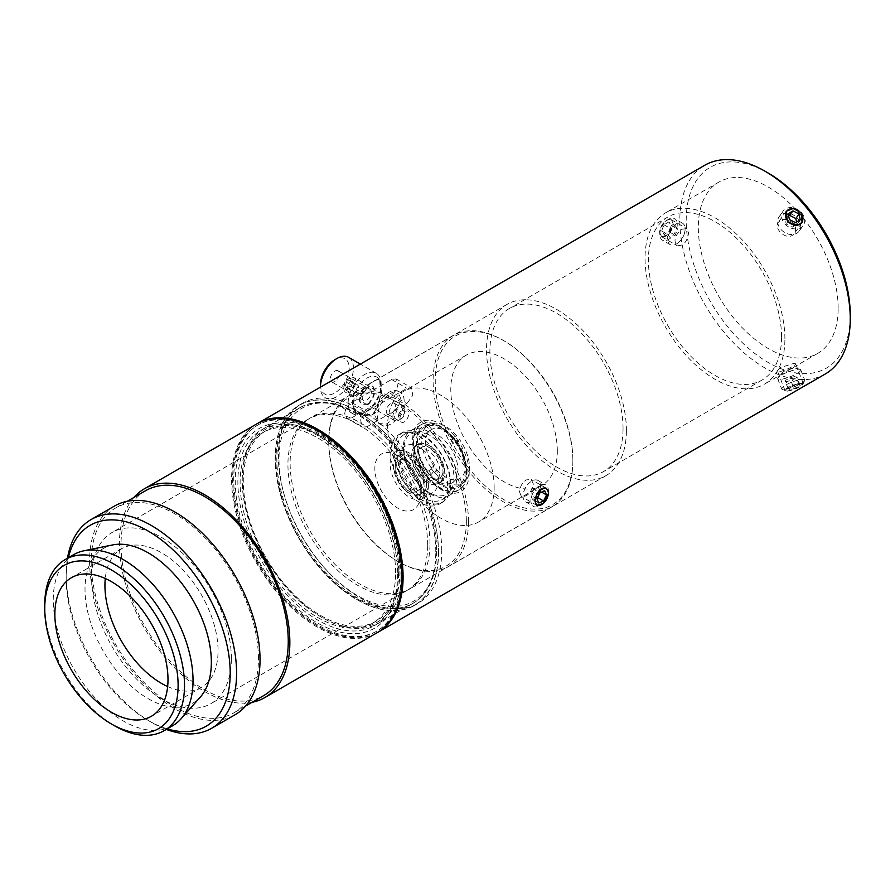 <?xml version="1.0" encoding="UTF-8"?>
<svg xmlns="http://www.w3.org/2000/svg" width="895" height="895" viewBox="0 0 895 895"><rect width="100%" height="100%" fill="white"/><g stroke="black" fill="none" stroke-linecap="round" stroke-linejoin="round"><path stroke-width="0.67" stroke-dasharray="4.47 3.36" d="M257.078 423.738A120.512 69.575 -120 0 0 232.655 478.59A120.512 69.575 -120 0 0 317.859 626.187A120.512 69.575 -120 0 0 377.589 632.463M400.949 576.995A119.001 68.714 60 0 1 316.796 625.571A119.001 68.714 60 0 1 232.655 479.821A119.001 68.714 60 0 1 316.796 431.233A119.001 68.714 60 0 1 400.949 576.995M398.353 575.485A115.332 66.588 -120 0 0 276.029 423.313A115.332 66.588 -120 0 0 276.029 586.415A115.332 66.588 -120 0 0 398.353 575.485M825.291 373.987A120.512 69.575 60 0 1 704.779 304.412A120.512 69.575 60 0 1 704.779 165.251M543.668 503.124L543.108 503.616M659.47 232.174L661.64 236.727L669.292 234.166L673.32 224.175L671.429 219.778L669.292 219.398L666.674 220.338L663.989 222.452L660.04 228.829L659.47 232.174M787.298 391.182L797.669 387.58L803.296 383.519L798.306 383.642L791.214 385.846L785.911 388.9L785.049 390.6L787.298 391.182M351.623 417.887L391.574 394.829C395.523 391.988 397.66 388.094 397.973 383.149L396.149 378.909L391.574 379.458L351.623 402.515C347.495 405.256 345.19 409.049 344.709 413.893L346.79 418.278L351.623 417.887L366.972 426.747L362.106 427.128L360.551 419.509L366.972 411.376L406.912 388.307L411.465 387.759L412.796 395.232L406.912 403.69L366.972 426.747M519.559 492.093L521.416 496.479C527.3 496.938 531.306 492.809 533.409 484.094L531.205 479.519L526.137 479.899C522.053 482.875 519.861 486.936 519.559 492.093M429.98 543.813A98.897 57.101 -120 0 0 386.808 444.289A98.897 57.101 -120 0 0 310.599 417.797A98.897 57.101 -120 0 0 310.599 531.988A98.897 57.101 -120 0 0 409.496 589.089A98.897 57.101 -120 0 0 429.98 543.813M626.399 430.406A98.897 57.101 -120 0 0 583.227 330.881A98.897 57.101 -120 0 0 507.017 304.389A98.897 57.101 -120 0 0 507.017 418.58A98.897 57.101 -120 0 0 605.915 475.681A98.897 57.101 -120 0 0 626.399 430.406M435.787 551.958A112.983 65.234 -120 0 0 386.461 438.259A112.983 65.234 -120 0 0 299.4 407.997A112.983 65.234 -120 0 0 299.4 538.454A112.983 65.234 -120 0 0 412.382 603.678A112.983 65.234 -120 0 0 435.787 551.958M438.405 552.372A115.332 66.588 60 0 1 316.08 563.291A115.332 66.588 60 0 1 316.08 400.188A115.332 66.588 60 0 1 438.405 552.372M397.648 573.975A112.983 65.234 60 0 1 374.244 625.694A112.983 65.234 60 0 1 261.273 560.471A112.983 65.234 60 0 1 261.273 430.014A112.983 65.234 60 0 1 348.334 460.276A112.983 65.234 60 0 1 397.648 573.975M438.55 552.45A115.544 66.711 -120 0 0 388.117 436.178A115.544 66.711 -120 0 0 299.087 405.222A115.544 66.711 -120 0 0 299.075 538.633A115.544 66.711 -120 0 0 414.62 605.344A115.544 66.711 -120 0 0 438.55 552.45M793.507 363.493L795.644 363.795C796.874 365.171 778.057 374.155 777.397 370.877L780.406 367.576L793.507 363.493M793.507 223.627C787.88 218.503 782.856 218.022 778.415 222.217C773.392 228.326 785.418 239.949 792.399 235.329L794.436 233.472C796.326 230.384 796.013 227.106 793.507 223.627M682.024 229.198L686.745 228.617L688.602 233.002C687.125 242.075 683.232 246.259 676.956 245.577C673.219 240.486 674.908 235.027 682.024 229.198M768.234 173.071A115.992 66.968 -120 0 0 686.208 220.427A115.992 66.968 -120 0 0 768.234 362.486A115.992 66.968 -120 0 0 850.25 315.13M838.156 308.148A98.897 57.101 -120 0 0 794.995 208.624A98.897 57.101 -120 0 0 718.786 182.132A98.897 57.101 -120 0 0 718.786 296.323A98.897 57.101 -120 0 0 817.683 353.424A98.897 57.101 -120 0 0 838.156 308.148M441.75 550.604A115.544 66.711 -120 0 0 391.316 434.332A115.544 66.711 -120 0 0 302.275 403.376A115.544 66.711 -120 0 0 302.275 536.787A115.544 66.711 -120 0 0 417.82 603.499A115.544 66.711 -120 0 0 441.75 550.604M623.043 428.47A94.154 54.36 -120 0 0 581.951 333.723A94.154 54.36 -120 0 0 509.389 308.495A94.154 54.36 -120 0 0 509.389 417.215A94.154 54.36 -120 0 0 603.543 471.575A94.154 54.36 -120 0 0 623.043 428.47M781.548 336.967A94.154 54.36 -120 0 0 740.445 242.209A94.154 54.36 -120 0 0 667.894 216.993A94.154 54.36 -120 0 0 667.894 325.702A94.154 54.36 -120 0 0 762.048 380.062A94.154 54.36 -120 0 0 781.548 336.967M784.904 338.903A98.897 57.101 -120 0 0 741.731 239.379A98.897 57.101 -120 0 0 665.522 212.876A98.897 57.101 -120 0 0 665.522 327.078A98.897 57.101 -120 0 0 764.419 384.168A98.897 57.101 -120 0 0 784.904 338.903M402.012 571.457A112.983 65.234 -120 0 0 352.697 457.759A112.983 65.234 -120 0 0 265.636 427.486A112.983 65.234 -120 0 0 242.232 479.205A112.983 65.234 -120 0 0 322.122 617.584A112.983 65.234 -120 0 0 378.619 623.177A112.983 65.234 -120 0 0 402.012 571.457M399.886 571.457A111.472 64.362 60 0 1 321.059 616.968A111.472 64.362 60 0 1 242.232 480.436A111.472 64.362 60 0 1 321.059 434.925A111.472 64.362 60 0 1 399.886 571.457M436.637 551.465A112.983 65.234 60 0 1 413.233 603.185A112.983 65.234 60 0 1 300.25 537.962A112.983 65.234 60 0 1 300.25 407.505A112.983 65.234 60 0 1 356.747 413.098A112.983 65.234 60 0 1 436.637 551.465L436.637 550.235A111.472 64.362 -120 0 0 357.81 413.714A111.472 64.362 -120 0 0 278.983 459.224A111.472 64.362 -120 0 0 357.81 595.746A111.472 64.362 -120 0 0 436.637 550.235M398.823 570.842A109.973 63.489 -120 0 0 350.818 460.175A109.973 63.489 -120 0 0 266.072 430.708A109.973 63.489 -120 0 0 266.072 557.697A109.973 63.489 -120 0 0 376.045 621.186A109.973 63.489 -120 0 0 398.823 570.842M427.687 545.077A98.819 57.056 -120 0 0 384.548 445.62A98.819 57.056 -120 0 0 308.406 419.151A98.819 57.056 -120 0 0 308.395 533.252A98.819 57.056 -120 0 0 407.225 590.308A98.819 57.056 -120 0 0 427.687 545.077M402.012 576.38A119.001 68.714 -120 0 0 317.87 430.629A119.001 68.714 -120 0 0 233.718 479.205A119.001 68.714 -120 0 0 317.87 624.956A119.001 68.714 -120 0 0 402.012 576.38M377.052 632.776A120.512 69.575 60 0 1 256.541 563.201A120.512 69.575 60 0 1 256.541 424.04M395.624 572.688A109.973 63.489 -120 0 0 347.618 462.021A109.973 63.489 -120 0 0 262.884 432.553A109.973 63.489 -120 0 0 262.884 559.532A109.973 63.489 -120 0 0 372.846 623.032A109.973 63.489 -120 0 0 395.624 572.688M133.892 497.463A120.512 69.575 -120 0 0 144.375 627.954A120.512 69.575 -120 0 0 252.144 702.284M67.472 558.245A120.512 69.575 -120 0 0 66.163 574.713A120.512 69.575 -120 0 0 151.378 722.31A120.512 69.575 -120 0 0 166.302 729.403M167.22 728.877A115.992 66.968 60 0 1 148.178 720.464A115.992 66.968 60 0 1 66.163 578.405A115.992 66.968 60 0 1 68.4 557.708M114.549 506.022A120.512 69.575 -120 0 0 114.549 645.172A120.512 69.575 -120 0 0 235.072 714.747M112.781 544.91A89.332 51.574 -120 0 0 103.518 651.549A89.332 51.574 -120 0 0 200.502 696.836M44.75 604.785A98.819 57.056 -120 0 0 114.627 725.823M73.737 554.631A98.819 57.056 -120 0 0 73.737 668.733A98.819 57.056 -120 0 0 172.556 725.789M145.505 490.751A118.252 68.277 -120 0 0 145.505 627.305A118.252 68.277 -120 0 0 263.756 695.572M258.431 658.664A118.252 68.277 -120 0 0 206.812 539.651A118.252 68.277 -120 0 0 115.679 507.968A118.252 68.277 -120 0 0 115.679 644.523A118.252 68.277 -120 0 0 233.942 712.8A118.252 68.277 -120 0 0 258.431 658.664M167.656 686.554A79.991 46.182 -120 0 0 201.487 687.349A79.991 46.182 -120 0 0 218.056 650.732A79.991 46.182 -120 0 0 183.139 570.227A79.991 46.182 -120 0 0 121.496 548.803A79.991 46.182 -120 0 0 105.274 578.494M231.369 658.418A98.819 57.056 -120 0 0 188.241 558.961A98.819 57.056 -120 0 0 112.088 532.491A98.819 57.056 -120 0 0 112.088 646.604A98.819 57.056 -120 0 0 210.907 703.649A98.819 57.056 -120 0 0 231.369 658.418M386.304 411.286A6.399 3.692 120 0 0 387.636 414.217A6.399 3.692 120 0 0 394.035 410.514A6.399 3.692 120 0 0 394.035 403.13A6.399 3.692 120 0 0 390.835 403.444A6.399 3.692 120 0 0 386.304 411.286M404.45 411.297L407.549 410.928C411.555 412.785 405.413 424.935 401.15 422.015C398.722 418.703 399.819 415.123 404.45 411.297M404.148 400.982A18.829 10.874 120 0 0 400.244 392.357A18.829 10.874 120 0 0 381.415 403.231A18.829 10.874 120 0 0 381.415 424.98A18.829 10.874 120 0 0 395.926 419.934A18.829 10.874 120 0 0 404.148 400.982M400.949 399.136L397.693 390.88L393.834 390.309L388.911 392.189L383.631 396.194L378.853 401.754L375.52 408.142L374.323 414.508L378.853 423.503L386.304 424.096L393.822 418.715L400.949 399.136M466.563 472.694A37.657 21.748 -120 0 0 450.129 434.791A37.657 21.748 -120 0 0 421.109 424.7A37.657 21.748 -120 0 0 421.109 468.186A37.657 21.748 -120 0 0 458.766 489.934A37.657 21.748 -120 0 0 466.563 472.694M469.181 473.097A40.006 23.102 60 0 1 426.747 476.89A40.006 23.102 60 0 1 426.747 420.303A40.006 23.102 60 0 1 469.181 473.097M449.95 482.282A37.657 21.748 60 0 1 442.152 499.522A37.657 21.748 60 0 1 404.495 477.785A37.657 21.748 60 0 1 404.495 434.299A37.657 21.748 60 0 1 433.516 444.379A37.657 21.748 60 0 1 449.95 482.282M494.152 487.506A75.325 43.486 -120 0 0 461.283 411.711A75.325 43.486 -120 0 0 403.231 391.529A75.325 43.486 -120 0 0 403.231 478.501A75.325 43.486 -120 0 0 478.556 521.986A75.325 43.486 -120 0 0 494.152 487.506M450.655 483.792A40.006 23.102 -120 0 0 408.221 431.01A40.006 23.102 -120 0 0 408.221 487.585A40.006 23.102 -120 0 0 450.655 483.792M450.8 483.882A40.219 23.225 -120 0 0 433.247 443.405A40.219 23.225 -120 0 0 402.247 432.632A40.219 23.225 -120 0 0 402.247 479.071A40.219 23.225 -120 0 0 442.477 502.296A40.219 23.225 -120 0 0 450.8 483.882M468.488 521.516A98.819 57.056 -120 0 0 425.349 422.071A98.819 57.056 -120 0 0 349.195 395.59A98.819 57.056 -120 0 0 328.733 440.832A98.819 57.056 -120 0 0 398.611 561.859A98.819 57.056 -120 0 0 448.015 566.759A98.819 57.056 -120 0 0 468.488 521.516M466.351 521.516A97.309 56.184 60 0 1 397.537 561.243A97.309 56.184 60 0 1 328.733 442.063A97.309 56.184 60 0 1 397.548 402.336A97.309 56.184 60 0 1 466.351 521.516M572.878 461.249A98.819 57.056 60 0 1 552.405 506.492A98.819 57.056 60 0 1 453.586 449.435A98.819 57.056 60 0 1 453.586 335.323A98.819 57.056 60 0 1 503.001 340.223A98.819 57.056 60 0 1 572.878 461.249L572.878 460.019A97.309 56.184 -120 0 0 504.064 340.838A97.309 56.184 -120 0 0 435.25 380.565A97.309 56.184 -120 0 0 504.064 499.746A97.309 56.184 -120 0 0 572.878 460.019M420.236 494.89A32.086 18.526 -120 0 0 397.548 455.589A32.086 18.526 -120 0 0 374.848 468.689A32.086 18.526 -120 0 0 397.548 507.991A32.086 18.526 -120 0 0 420.236 494.89L420.236 483.21A17.777 10.259 -120 0 0 407.661 461.44A17.777 10.259 -120 0 0 398.778 460.556A17.777 10.259 -120 0 0 398.778 481.085A17.777 10.259 -120 0 0 416.544 491.344A17.777 10.259 -120 0 0 420.236 483.21M557.317 451.046A75.325 43.486 -120 0 0 524.448 375.24A75.325 43.486 -120 0 0 466.407 355.058A75.325 43.486 -120 0 0 466.396 442.04A75.325 43.486 -120 0 0 541.721 485.526A75.325 43.486 -120 0 0 557.317 451.046M423.424 481.365A17.777 10.259 -120 0 0 415.672 463.476A17.777 10.259 -120 0 0 401.967 458.71A17.777 10.259 -120 0 0 401.967 479.239A17.777 10.259 -120 0 0 419.744 489.498A17.777 10.259 -120 0 0 423.424 481.365M426.568 483.177A22.218 12.832 -120 0 0 416.869 460.813A22.218 12.832 -120 0 0 399.752 454.861A22.218 12.832 -120 0 0 399.752 480.514A22.218 12.832 -120 0 0 421.97 493.346A22.218 12.832 -120 0 0 426.568 483.177M424.968 484.094A22.218 12.832 -120 0 0 415.269 461.742A22.218 12.832 -120 0 0 398.152 455.779A22.218 12.832 -120 0 0 398.152 481.443A22.218 12.832 -120 0 0 420.37 494.264A22.218 12.832 -120 0 0 424.968 484.094M428.381 486.063A27.04 15.607 -120 0 0 416.578 458.855A27.04 15.607 -120 0 0 395.735 451.606A27.04 15.607 -120 0 0 395.735 482.83A27.04 15.607 -120 0 0 422.776 498.448A27.04 15.607 -120 0 0 428.381 486.063M438.281 480.346A27.04 15.607 -120 0 0 426.479 453.138A27.04 15.607 -120 0 0 405.648 445.889A27.04 15.607 -120 0 0 405.648 477.113A27.04 15.607 -120 0 0 432.688 492.72A27.04 15.607 -120 0 0 438.281 480.346M447.612 485.728A40.219 23.225 -120 0 0 430.047 445.251A40.219 23.225 -120 0 0 399.058 434.478A40.219 23.225 -120 0 0 399.058 480.917A40.219 23.225 -120 0 0 439.277 504.142A40.219 23.225 -120 0 0 447.612 485.728M452.814 492.06A37.657 21.748 -120 0 0 446.325 448.283A37.657 21.748 -120 0 0 411.129 430.461A37.657 21.748 -120 0 0 411.129 473.947A37.657 21.748 -120 0 0 448.787 495.696A37.657 21.748 -120 0 0 452.814 492.06M450.42 490.807A35.308 20.384 60 0 1 407.18 465.064A35.308 20.384 60 0 1 429.387 435.026A35.308 20.384 60 0 1 450.42 490.807M463.252 486.03A37.657 21.748 60 0 1 459.224 489.666A37.657 21.748 60 0 1 421.567 467.917A37.657 21.748 60 0 1 421.567 424.431A37.657 21.748 60 0 1 456.774 442.253A37.657 21.748 60 0 1 463.252 486.03M442.477 480.727A22.218 12.832 -120 0 0 438.662 454.906A22.218 12.832 -120 0 0 417.887 444.39A22.218 12.832 -120 0 0 417.887 470.043A22.218 12.832 -120 0 0 440.105 482.875A22.218 12.832 -120 0 0 442.477 480.727M462.782 483.669A35.308 20.384 -120 0 0 441.738 427.888A35.308 20.384 -120 0 0 419.542 457.927A35.308 20.384 -120 0 0 462.782 483.669M461.921 482.584A33.898 19.567 -120 0 0 456.092 443.182A33.898 19.567 -120 0 0 424.409 427.139A33.898 19.567 -120 0 0 424.409 466.284A33.898 19.567 -120 0 0 458.296 485.851A33.898 19.567 -120 0 0 461.921 482.584M431.972 468.902L428.772 470.748L430.831 467.973L434.019 466.127L431.972 468.902A33.898 19.567 -120 0 1 428.671 424.689L424.409 427.139M453.329 437.532L456.517 435.686L454.459 438.472L451.27 440.318L453.329 437.532A33.898 19.567 -120 0 1 456.07 441.011L454.011 443.797L457.211 441.951L459.258 439.165L456.07 441.011M428.772 470.748A33.898 19.567 -120 0 0 431.513 474.227L434.713 472.381L436.76 469.606L433.572 471.452A28.248 16.311 60 0 1 430.831 467.973M433.572 471.452L431.513 474.227M451.27 440.318A28.248 16.311 60 0 1 454.011 443.797M455.141 480.167A28.248 16.311 -120 0 0 450.274 447.332A28.248 16.311 -120 0 0 423.872 433.974A28.248 16.311 -120 0 0 418.021 446.907A28.248 16.311 -120 0 0 438.002 481.499A28.248 16.311 -120 0 0 452.12 482.897A28.248 16.311 -120 0 0 455.141 480.167M436.76 469.606A28.248 16.311 -120 0 0 459.739 478.501A28.248 16.311 -120 0 0 462.749 475.771A28.248 16.311 -120 0 0 457.211 441.951M454.459 438.472A28.248 16.311 -120 0 0 431.491 429.578A28.248 16.311 -120 0 0 434.019 466.127M434.713 472.381A33.898 19.567 -120 0 0 462.558 483.389A33.898 19.567 -120 0 0 466.183 480.123A33.898 19.567 -120 0 0 459.258 439.165M456.517 435.686A33.898 19.567 -120 0 0 428.671 424.689M440.888 481.655A22.218 12.832 -120 0 0 437.062 455.823A22.218 12.832 -120 0 0 416.287 445.307A22.218 12.832 -120 0 0 416.287 470.971A22.218 12.832 -120 0 0 438.505 483.792A22.218 12.832 -120 0 0 440.888 481.655M438.181 478.232A17.777 10.259 -120 0 0 435.127 457.569A17.777 10.259 -120 0 0 418.513 449.156A17.777 10.259 -120 0 0 418.513 469.685A17.777 10.259 -120 0 0 436.29 479.944A17.777 10.259 -120 0 0 438.181 478.232M441.38 476.386A17.777 10.259 -120 0 0 438.326 455.723A17.777 10.259 -120 0 0 421.713 447.31A17.777 10.259 -120 0 0 418.021 455.454A17.777 10.259 -120 0 0 430.596 477.225A17.777 10.259 -120 0 0 439.479 478.098A17.777 10.259 -120 0 0 441.38 476.386M375.508 380.286L380.084 378.977L381.471 392.402L375.508 412.852L369.87 416.108L359.745 414.206L353.659 407.359L354.04 398.297L372.409 381.427L354.331 396.328L352.865 406.274L359.208 413.893L372.409 414.642L378.473 406.073L380.767 394.124L379.547 378.674L372.409 381.427L375.508 380.286L369.87 383.541M368.606 404.26C374.602 397.257 376.101 391.35 373.103 386.517C368.964 383.407 353.637 399.83 362.788 404.395L368.606 404.26M368.069 403.958L362.251 404.092C353.111 399.528 368.438 383.094 372.577 386.215C375.564 391.037 374.065 396.955 368.069 403.958M375.508 412.852L369.87 416.108M370.284 389.459A6.399 3.692 -60 0 1 369.814 396.91A6.399 3.692 -60 0 1 363.583 400.333A6.399 3.692 -60 0 1 363.571 392.939A6.399 3.692 -60 0 1 369.982 389.236A6.399 3.692 -60 0 1 370.284 389.459M338.332 371.011A6.399 3.692 120 0 0 338.019 370.787A6.399 3.692 120 0 0 331.788 374.211A6.399 3.692 120 0 0 331.307 381.662A6.399 3.692 120 0 0 331.62 381.874A6.399 3.692 120 0 0 337.851 378.462A6.399 3.692 120 0 0 338.332 371.011M351.836 412.975A23.348 13.481 120 0 0 352.977 413.77A23.348 13.481 120 0 0 364.645 412.617A23.348 13.481 120 0 0 381.158 384.022A23.348 13.481 120 0 0 376.325 373.327A23.348 13.481 120 0 0 353.581 385.79A23.348 13.481 120 0 0 351.836 412.975M355.617 411.7A20.339 11.747 -60 0 1 361.96 381.919A20.339 11.747 -60 0 1 381.158 386.483A20.339 11.747 -60 0 1 366.782 411.387A20.339 11.747 -60 0 1 355.617 411.7M348.625 357.34A23.348 13.481 -60 0 1 348.625 384.302A23.348 13.481 -60 0 1 325.277 397.783A23.348 13.481 -60 0 1 324.147 396.988A23.348 13.481 -60 0 1 320.444 387.143M320.444 384.637A20.339 11.747 120 0 0 323.666 393.252A20.339 11.747 120 0 0 347.808 375.967A20.339 11.747 120 0 0 334.819 359.723M533.565 489.14L530.623 495.215L532.435 499.309L537.19 497.318L540.132 491.243L538.331 487.148L533.565 489.14L539.953 492.832M537.011 498.907L530.623 495.215M538.824 503.001L532.435 499.309M541.654 492.116L540.132 491.243M544.719 490.84L538.331 487.148M548.288 492.071A12.351 7.126 120 0 0 548.378 490.65A12.351 7.126 120 0 0 545.816 484.989A12.351 7.126 120 0 0 533.465 492.127A12.351 7.126 120 0 0 533.465 506.391A12.351 7.126 120 0 0 539.64 505.776A12.351 7.126 120 0 0 548.288 492.071M540.446 487.54A12.351 7.126 120 0 0 537.962 480.458A12.351 7.126 120 0 0 530.69 481.79A12.351 7.126 120 0 0 523.127 494.89A12.351 7.126 120 0 0 525.611 501.86A12.351 7.126 120 0 0 534.572 499.108A12.351 7.126 120 0 0 540.446 487.54M786.224 381.729L785.016 380.655L789.826 377.88L795.834 376.18L797.031 377.242L792.232 380.017L786.224 381.729L789.412 389.963L795.42 388.251L800.231 385.476L799.022 384.414L793.015 386.125L788.215 388.9L789.412 389.963M788.215 388.9L785.016 380.655M793.015 386.125L789.826 377.88M799.022 384.414L795.834 376.18M800.231 385.476L797.031 377.242M795.42 388.251L792.232 380.017M804.079 381.337A12.351 2.607 158.8 0 1 792.959 387.3A12.351 2.607 158.8 0 1 782.118 389.325A12.351 2.607 158.8 0 1 781.637 388.911A12.351 2.607 158.8 0 1 792.209 382.008A12.351 2.607 158.8 0 1 804.672 379.972A12.351 2.607 158.8 0 1 804.605 380.599A12.351 2.607 158.8 0 1 804.079 381.337M802.479 384.839A9.342 1.969 -21.2 0 0 802.871 384.279A9.342 1.969 -21.2 0 0 793.507 385.342A9.342 1.969 -21.2 0 0 785.877 390.88A9.342 1.969 -21.2 0 0 794.078 389.347A9.342 1.969 -21.2 0 0 802.479 384.839M800.152 371.224A12.351 2.607 158.8 0 1 787.779 377.634A12.351 2.607 158.8 0 1 777.71 378.798A12.351 2.607 158.8 0 1 777.833 378.07A12.351 2.607 158.8 0 1 788.282 371.895A12.351 2.607 158.8 0 1 800.175 369.4A12.351 2.607 158.8 0 1 800.745 369.859A12.351 2.607 158.8 0 1 800.152 371.224M675.188 225.674L677.593 229.086L675.188 235.284L670.389 238.048L667.983 234.635L670.389 228.449L675.188 225.674L668.8 221.982L664 224.757L661.595 230.944L664 234.367L668.8 231.592L671.205 225.395L668.8 221.982M671.205 225.395L677.593 229.086M668.8 231.592L675.188 235.284M664 234.367L670.389 238.048M661.595 230.944L667.983 234.635M664 224.757L670.389 228.449M659.794 234.445A12.351 7.126 -60 0 1 668.531 219.32A12.351 7.126 -60 0 1 674.707 218.704A12.351 7.126 -60 0 1 674.707 232.968A12.351 7.126 -60 0 1 662.356 240.095A12.351 7.126 -60 0 1 659.794 234.445L659.794 231.984A9.342 5.392 120 0 0 666.395 235.799A9.342 5.392 120 0 0 673.006 224.354A9.342 5.392 120 0 0 666.395 220.55A9.342 5.392 120 0 0 659.794 231.984M667.636 238.976A12.351 7.126 -60 0 1 673.029 226.547A12.351 7.126 -60 0 1 682.549 223.235A12.351 7.126 -60 0 1 685.044 230.205A12.351 7.126 -60 0 1 677.481 243.306A12.351 7.126 -60 0 1 670.198 244.626A12.351 7.126 -60 0 1 667.636 238.976M788.708 216.075L785.016 218.201L786.224 224.074L792.232 227.173L797.031 224.399L796.539 221.982M788.215 213.659L785.016 218.201M789.412 219.532L786.224 224.074M795.42 222.62L792.232 227.173M800.231 219.846L797.031 224.399M804.079 223.895A12.351 9.744 35.1 0 0 797.87 209.721A12.351 9.744 35.1 0 0 783.047 211.164A12.351 9.744 35.1 0 0 787.555 226.245A12.351 9.744 35.1 0 0 803.262 225.372A12.351 9.744 35.1 0 0 804.079 223.895M800.152 229.478A12.351 9.744 35.1 0 0 793.943 215.303A12.351 9.744 35.1 0 0 779.131 216.747A12.351 9.744 35.1 0 0 783.628 231.827A12.351 9.744 35.1 0 0 799.336 230.955A12.351 9.744 35.1 0 0 800.152 229.478M352.619 390.488L353.883 386.528L356.948 384.414L358.738 386.26L357.474 390.22L354.409 392.346L352.619 390.488L345.168 386.192L346.958 388.038L350.012 385.924L351.287 381.952L349.486 380.106L346.432 382.221L345.168 386.192M346.432 382.221L353.883 386.528M349.486 380.106L356.948 384.414M351.287 381.952L358.738 386.26M350.012 385.924L357.474 390.22M346.958 388.038L354.409 392.346M343.881 389.101A8.435 4.867 -60 0 1 343.859 388.206A8.435 4.867 -60 0 1 349.621 378.227A8.435 4.867 -60 0 1 354.04 377.69A8.435 4.867 -60 0 1 354.04 387.423A8.435 4.867 -60 0 1 345.604 392.301A8.435 4.867 -60 0 1 343.881 389.101M392.883 417.394A8.435 4.867 -60 0 1 396.272 408.534A8.435 4.867 -60 0 1 403.041 405.972A8.435 4.867 -60 0 1 404.786 409.977A8.435 4.867 -60 0 1 398.946 420.102A8.435 4.867 -60 0 1 394.606 420.583A8.435 4.867 -60 0 1 392.883 417.394M343.926 387.043A6.097 3.524 -60 0 1 343.915 386.394A6.097 3.524 -60 0 1 348.077 379.178A6.097 3.524 -60 0 1 352.529 381.304A6.097 3.524 -60 0 1 348.558 388.844A6.097 3.524 -60 0 1 343.926 387.043M398.253 417.059A4.598 2.651 -60 0 1 401.944 410.839A4.598 2.651 -60 0 1 404.73 413.02A4.598 2.651 -60 0 1 401.553 418.536A4.598 2.651 -60 0 1 398.264 417.204A4.598 2.651 -60 0 1 398.253 417.059M391.574 394.829L406.912 403.69M351.623 402.515L366.972 411.376M391.574 379.458L406.912 388.307M316.796 625.571L317.859 626.187M232.655 479.821L232.655 478.59M546.521 488.357L531.205 479.519M536.731 505.317L521.416 496.479M507.017 304.389L310.599 417.797M605.915 475.681L409.496 589.089M299.4 407.997L261.273 430.014M412.382 603.678L374.244 625.694M396.149 378.909L411.465 387.759M346.79 418.278L362.106 427.128M803.296 383.519L795.644 363.795M785.038 390.6L777.386 370.877M786.09 211.298L778.415 222.206M802.11 222.564L794.436 233.472M661.64 236.727L676.956 245.577M671.429 219.778L686.756 228.617M302.275 403.376L299.087 405.222M417.82 603.499L414.62 605.344M667.894 216.993L509.389 308.495M762.048 380.062L603.543 471.575M718.786 182.132L665.522 212.876M817.683 353.424L764.419 384.168M321.059 616.968L322.122 617.584M242.232 480.436L242.232 479.205M300.25 407.505L265.636 427.486M413.233 603.185L378.619 623.177M357.81 413.714L356.747 413.098M148.178 720.464L151.378 722.31M66.163 578.405L66.163 574.713M266.072 430.708L262.884 432.553M376.045 621.186L372.846 623.032M127.303 501.267L115.679 507.968M245.554 706.088L233.942 712.8M121.496 548.803L71.432 577.7M201.487 687.349L151.423 716.246M308.406 419.151L112.088 532.491M407.225 590.308L210.907 703.649M387.636 414.217L401.15 422.015M394.035 403.13L407.549 410.928M378.853 423.503L381.415 424.98M397.693 390.88L400.244 392.357M421.109 424.7L404.495 434.299M458.766 489.934L442.152 499.522M397.537 561.243L398.611 561.859M328.733 442.063L328.733 440.832M453.586 335.323L349.195 395.59M552.405 506.492L448.015 566.759M504.064 340.838L503.001 340.223M407.661 461.44L397.548 455.589M401.967 458.71L398.778 460.556M419.744 489.498L416.544 491.344M399.752 454.861L398.152 455.779M421.97 493.346L420.37 494.264M405.648 445.889L395.735 451.606M432.688 492.72L422.776 498.448M402.247 432.632L399.058 434.478M442.477 502.296L439.277 504.142M466.407 355.058L403.231 391.529M541.721 485.526L478.556 521.986M421.567 424.431L411.129 430.461M459.224 489.666L448.787 495.696M431.491 429.578L423.872 433.974M459.739 478.501L452.12 482.897M462.558 483.389L458.296 485.851M417.887 444.39L416.287 445.307M440.105 482.875L438.505 483.792M421.713 447.31L418.513 449.156M439.479 478.098L436.29 479.944M430.596 477.225L438.002 481.499M418.021 455.454L418.021 446.907M363.571 400.322L331.62 381.874M369.982 389.236L338.019 370.787M381.158 386.483L381.158 384.022M366.782 411.387L364.645 412.617M376.325 373.327L360.349 364.108M352.977 413.77L325.277 397.783M548.378 493.111L548.378 490.65M541.766 504.545L539.64 505.776M525.611 501.86L533.465 506.391M537.962 480.458L545.816 484.989M530.69 481.79A18.526 18.526 0 0 0 523.127 494.89M802.871 384.279L804.605 380.599M785.877 390.88L782.118 389.325M777.71 378.798L781.637 388.911M800.745 369.859L804.672 379.972M800.175 369.4A18.526 18.526 0 0 0 777.833 378.07M666.395 220.55L668.531 219.32M682.549 223.235L674.707 218.704M670.198 244.626L662.356 240.095M677.481 243.306A18.526 18.526 0 0 0 685.044 230.205M799.336 230.955L803.262 225.372M779.131 216.747L783.047 211.164M403.041 405.972L354.04 377.69M394.606 420.583L345.604 392.301M343.915 386.394L343.859 388.206M348.077 379.178L349.621 378.227M401.944 410.839C399.427 411.913 398.208 414.038 398.264 417.204M404.73 413.02L404.786 409.977M401.553 418.536L398.946 420.102"/><path stroke-width="1.34" d="M377.589 632.463A120.512 69.575 -120 0 0 378.126 632.161A120.512 69.575 -120 0 0 403.086 576.995A120.512 69.575 -120 0 0 350.482 455.712A120.512 69.575 -120 0 0 257.615 423.424A120.512 69.575 -120 0 0 257.078 423.738M257.615 423.424L704.779 165.251A120.512 69.575 60 0 1 765.035 171.225A120.512 69.575 60 0 1 850.25 318.821A120.512 69.575 60 0 1 825.291 373.987L378.126 632.161M543.108 503.616L536.731 505.317L534.841 500.92L536.731 494.006L538.88 490.93L541.486 488.759L544.182 487.864L546.521 488.357L548.691 492.921L543.668 503.124M787.298 220.752L786.09 211.298L793.205 208.49L801.148 212.753L802.11 222.564L800.074 224.41L796.986 225.35L793.496 224.958L790.095 223.336L787.298 220.752M850.25 318.821L850.25 315.13A115.992 66.968 -120 0 0 768.234 173.071L765.035 171.225M402.012 576.38L402.012 577.611A120.512 69.575 60 0 1 377.052 632.776L264.886 697.529A120.512 69.575 -120 0 0 289.846 642.364A120.512 69.575 -120 0 0 237.242 521.08A120.512 69.575 -120 0 0 144.375 488.793A120.512 69.575 -120 0 0 133.892 497.463M144.375 488.793L256.541 424.04A120.512 69.575 60 0 1 316.796 430.014A120.512 69.575 60 0 1 402.012 577.611M252.144 702.284A120.512 69.575 -120 0 0 264.886 697.529M166.302 729.403A120.512 69.575 -120 0 0 211.634 728.284A120.512 69.575 -120 0 0 236.593 673.118A120.512 69.575 -120 0 0 183.99 551.835A120.512 69.575 -120 0 0 91.122 519.547A120.512 69.575 -120 0 0 67.472 558.245M68.4 557.708A115.992 66.968 60 0 1 157.766 537.235A115.992 66.968 60 0 1 230.205 673.118A115.992 66.968 60 0 1 167.22 728.877M211.634 728.284L235.072 714.747A120.512 69.575 -120 0 0 260.031 659.581A120.512 69.575 -120 0 0 207.416 538.309A120.512 69.575 -120 0 0 114.549 506.022L91.122 519.547M111.427 723.977L114.627 725.823A98.819 57.056 -120 0 0 164.042 730.712L172.556 725.789A98.819 57.056 -120 0 0 181.025 718.842L200.502 696.836A89.332 51.574 -120 0 0 211.354 662.233A89.332 51.574 -120 0 0 177.803 578.427A89.332 51.574 -120 0 0 112.781 544.91L83.996 550.772A98.819 57.056 -120 0 0 73.737 554.631L65.212 559.554A98.819 57.056 -120 0 0 44.75 604.785L44.75 608.477A94.299 54.45 60 0 1 111.427 569.981A94.299 54.45 60 0 1 178.116 685.469A94.299 54.45 60 0 1 111.427 723.977A94.299 54.45 60 0 1 44.75 608.477M164.042 730.712A98.819 57.056 -120 0 0 184.504 685.469A98.819 57.056 -120 0 0 141.365 586.024A98.819 57.056 -120 0 0 65.212 559.554M181.025 718.842A98.819 57.056 -120 0 0 193.029 680.558A98.819 57.056 -120 0 0 155.909 587.858A98.819 57.056 -120 0 0 83.996 550.772M167.991 679.629A79.991 46.182 -120 0 0 133.075 599.135A79.991 46.182 -120 0 0 71.432 577.7A79.991 46.182 -120 0 0 71.432 670.064A79.991 46.182 -120 0 0 151.423 716.246A79.991 46.182 -120 0 0 167.991 679.629M245.554 706.088L263.756 695.572A118.252 68.277 -120 0 0 288.257 641.447A118.252 68.277 -120 0 0 236.638 522.434A118.252 68.277 -120 0 0 145.505 490.751L127.303 501.267M105.274 578.494A79.991 46.182 -120 0 0 167.656 686.554M320.444 387.143A23.348 13.481 -60 0 1 320.444 387.099A23.348 13.481 -60 0 1 336.956 358.492A23.348 13.481 -60 0 1 348.625 357.34L360.349 364.108M336.956 358.492L334.819 359.723A20.339 11.747 120 0 0 320.444 384.637L320.444 387.099M537.011 498.907L539.953 492.832L544.719 490.84L546.532 494.935L543.578 501.01L538.824 503.001L537.011 498.907M543.578 501.01L537.649 497.586M546.532 494.935L541.654 492.116M548.311 494.185A9.342 5.392 -60 0 1 541.766 504.545A9.342 5.392 -60 0 1 535.165 500.73A9.342 5.392 -60 0 1 541.766 489.296A9.342 5.392 -60 0 1 548.378 493.111A9.342 5.392 -60 0 1 548.311 494.185M793.015 210.884L799.022 213.983L800.231 219.846L795.42 222.62L789.412 219.532L788.215 213.659L793.015 210.884L788.708 216.075M796.539 221.982L795.834 218.525L789.826 215.426M799.022 213.983L795.834 218.525M802.479 221.009A9.342 7.361 -144.9 0 1 787.611 220.562A9.342 7.361 -144.9 0 1 792.567 208.68A9.342 7.361 -144.9 0 1 802.479 221.009M317.87 430.629L316.796 430.014"/></g></svg>
